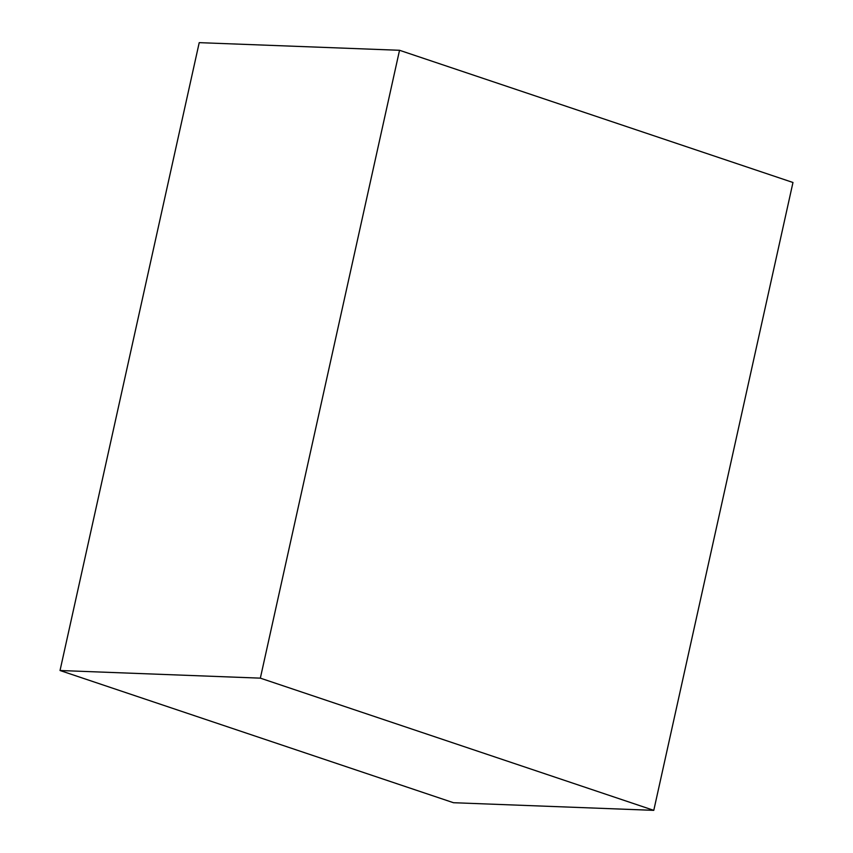 <?xml version="1.0" encoding="UTF-8"?>
<svg xmlns="http://www.w3.org/2000/svg" width="853" height="853" viewBox="0 0 853 853"><rect width="100%" height="100%" fill="white"/><g stroke="black" fill="none" stroke-linecap="round" stroke-linejoin="round"><path stroke-width="1.28" d="M260.346 678.146L399.535 50.284L792.97 182.489L653.782 810.35L260.346 678.146L60.03 670.511L453.465 802.716L653.782 810.35M399.535 50.284L199.218 42.65L60.03 670.511"/></g></svg>
